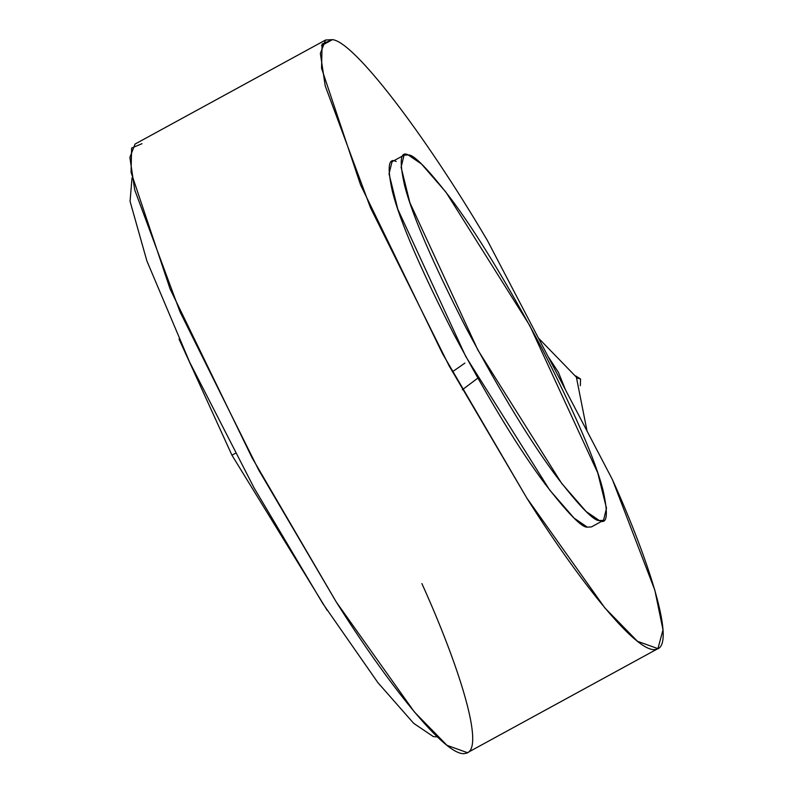 <?xml version="1.0" encoding="UTF-8"?>
<svg xmlns="http://www.w3.org/2000/svg" width="793" height="793" viewBox="0 0 793 793"><rect width="100%" height="100%" fill="white"/><g stroke="black" fill="none" stroke-linecap="round" stroke-linejoin="round"><path stroke-width="1.19" d="M452.397 371.828L464.886 363.105M612.384 479.537L654.859 590.23L662.998 629.85L657.932 648.634L637.473 641.289L604.91 607.983L526.78 498.004L449.076 365.761L370.509 207.796L325.209 85.872L320.362 53.418L325.546 40.027L332.455 39.65L321.492 45.637L332.455 39.65L322.107 44.002L321.552 68.277L360.567 184.908L442.603 353.827L526.78 498.004C575.411 575.49 637.007 655.286 656.098 649.308C676.974 646.662 648.694 559.67 612.384 479.537L487.526 240.715L612.384 479.537M325.546 40.027L135.048 144.058L129.874 157.46L134.721 189.904L180.021 311.837L258.587 469.803L336.291 602.046L414.422 712.015L446.984 745.331L467.444 752.676L657.932 648.634M408.226 154.942C400.356 150.71 399.127 160.83 404.559 185.314C411.944 214.566 432.363 261.938 465.828 327.44C501.117 393.447 531.657 443.565 557.469 477.812C580.08 506.955 594.046 521.199 599.369 520.555C607.24 524.788 608.459 514.657 603.027 490.173C595.652 460.921 575.222 413.549 541.758 348.048C506.479 282.05 475.929 231.923 450.117 197.675C427.516 168.532 413.549 154.288 408.226 154.942L421.46 163.973L445.914 192.104L529.724 325.497L597.744 472.876L606.496 508.254L603.513 520.327L599.369 520.555L586.136 511.525L561.682 483.393L477.862 349.991L409.852 202.612L401.099 167.234L404.073 155.16L408.226 154.942M404.073 155.16L392.02 161.742L389.036 173.826L397.789 209.203L465.808 356.582L549.628 489.975L574.082 518.107L587.306 527.137L591.459 526.909L603.513 520.327M487.526 240.715C423.521 132.054 353.688 41.504 332.455 39.65C353.688 41.504 423.521 132.054 487.526 240.715M587.306 527.137C581.983 527.791 568.016 513.537 545.415 484.394C519.603 450.146 489.053 400.029 453.774 334.031C420.31 268.52 399.89 221.148 392.505 191.906C387.073 167.422 388.292 157.292 396.173 161.524M421.886 583.569C458.195 663.711 486.486 750.693 465.61 753.35C446.518 759.317 384.922 679.522 336.291 602.046L252.115 457.858L170.079 288.949L131.063 172.319L131.618 148.043L141.967 143.692M433.325 736.578L413.718 723.365L377.884 682.634L322.711 603.423L254.127 488.002L189.636 362.143L146.883 260.927L130.052 201.283L132.025 177.85L130.052 201.283L146.883 260.927L189.636 362.143L254.127 488.002L322.711 603.423L377.884 682.634L413.718 723.365L433.325 736.578L437.379 736.955M575.738 375.951L580.565 378.995L580.317 385.695L580.565 378.995L575.738 375.951M576.798 377.974L580.565 378.995L576.798 377.974M548.052 356.473L558.401 372.274L565.498 389.849L558.401 372.274L548.052 356.473M587.048 431.075L576.372 377.151L538.447 338.105L576.372 377.151L587.048 431.075M231.933 455.182L179.03 339.097L231.933 455.182L327.122 610.253L231.933 455.182L235.343 453.328L231.933 455.182M477.782 378.132L462.329 389.76"/></g></svg>
